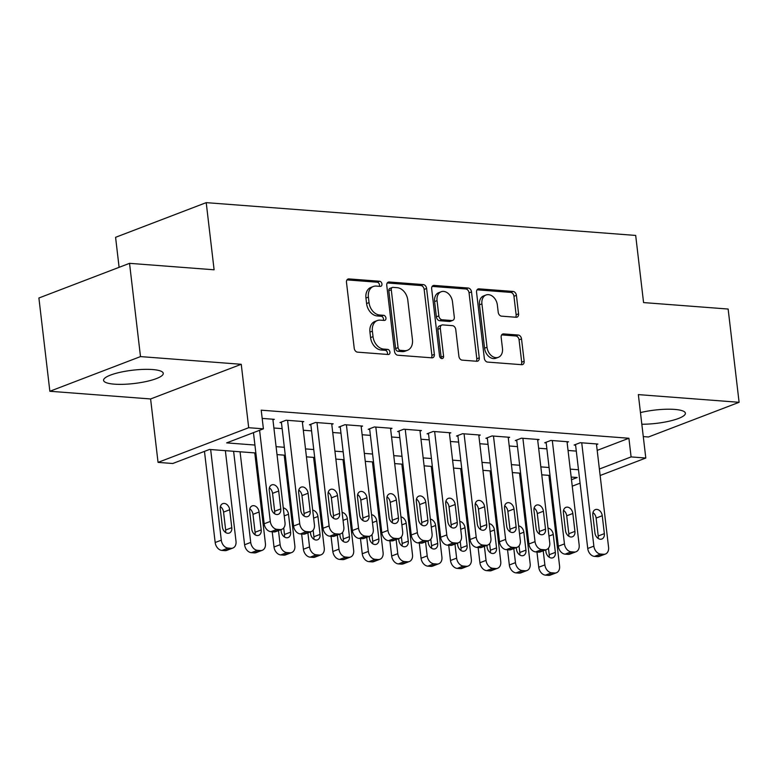 <?xml version="1.0" encoding="UTF-8"?>
<svg xmlns="http://www.w3.org/2000/svg" width="778" height="778" viewBox="0 0 778 778"><rect width="100%" height="100%" fill="white"/><g stroke="black" fill="none" stroke-linecap="round" stroke-linejoin="round"><path stroke-width="1.17" d="M381.94 283.98A2.645 1.935 69.1 0 0 379.615 281.257L348.943 278.913A3.783 2.772 69.1 0 0 348.019 279.049A3.783 2.772 69.1 0 0 346.482 282.356L354.223 348.272A3.783 2.772 69.1 0 0 357.54 352.152L388.222 354.496A2.645 1.935 69.1 0 0 388.864 354.408A2.645 1.935 69.1 0 0 389.943 352.084A2.645 1.935 69.1 0 0 387.619 349.371L383.651 349.069A12.098 8.869 69.1 0 1 373.032 336.641L372.39 331.156A12.098 8.869 69.1 0 1 377.301 320.555A12.098 8.869 69.1 0 1 380.248 320.137L384.225 320.439A2.645 1.935 69.1 0 0 384.867 320.351A2.645 1.935 69.1 0 0 385.946 318.037A2.645 1.935 69.1 0 0 383.622 315.314L379.645 315.012A12.098 8.869 69.1 0 1 369.035 302.593L368.393 297.099A12.098 8.869 69.1 0 1 373.304 286.499A12.098 8.869 69.1 0 1 376.251 286.08L380.218 286.392A2.645 1.935 69.1 0 0 380.87 286.294A2.645 1.935 69.1 0 0 381.94 283.98M379.314 286.314A2.645 1.935 69.1 0 0 379.489 284.913A2.645 1.935 69.1 0 0 377.165 282.2L346.988 279.895M387.318 354.428A2.645 1.935 69.1 0 0 387.493 353.027A2.645 1.935 69.1 0 0 385.168 350.304L381.201 350.003L383.651 349.069M383.321 320.371A2.645 1.935 69.1 0 0 383.496 318.97A2.645 1.935 69.1 0 0 381.171 316.257L377.204 315.946L379.645 315.012M641.831 424.234A30.05 6.691 173.3 0 0 685.389 413.215A30.05 6.691 173.3 0 0 674.652 409.413A30.05 6.691 173.3 0 0 640.459 412.593M152.527 369.54A30.05 6.691 173.3 0 0 120.395 372.244A30.05 6.691 173.3 0 0 103.571 380.354A30.05 6.691 173.3 0 0 114.308 384.157A30.05 6.691 173.3 0 0 146.439 381.463A30.05 6.691 173.3 0 0 163.263 373.343A30.05 6.691 173.3 0 0 152.527 369.54M516.115 317.268A3.783 2.772 69.1 0 0 517.039 317.142A3.783 2.772 69.1 0 0 518.576 313.826L516.407 295.339A3.783 2.772 69.1 0 0 513.081 291.449L479.015 288.852A3.783 2.772 69.1 0 0 478.091 288.978A3.783 2.772 69.1 0 0 476.554 292.295L484.305 358.201A3.783 2.772 69.1 0 0 487.621 362.091L521.688 364.688A3.783 2.772 69.1 0 0 522.612 364.561A3.783 2.772 69.1 0 0 524.148 361.245L521.523 338.907A3.783 2.772 69.1 0 0 518.206 335.026L503.619 333.918A3.783 2.772 69.1 0 0 502.705 334.044A3.783 2.772 69.1 0 0 501.168 337.36L502.471 348.437A10.114 7.41 69.1 0 1 498.358 357.296A10.114 7.41 69.1 0 1 487.018 347.251L481.922 303.858A10.114 7.41 69.1 0 1 486.036 294.998A10.114 7.41 69.1 0 1 497.366 305.044L498.221 312.27A3.783 2.772 69.1 0 0 501.538 316.15L516.115 317.268M597.193 450.384L628.906 438.257L631.094 456.91L645.798 458.038L600.139 475.504M129.537 263.334L140.497 356.596L49.86 391.266L38.9 298.003L129.537 263.334L214.106 269.791L206.219 202.64L635.684 235.433L643.571 302.584L728.14 309.041L739.1 402.304L638.349 394.611L645.798 458.038M49.86 391.266L150.601 398.958L241.248 364.289L140.497 356.596M241.248 364.289L248.697 427.706L263.402 428.834L226.651 442.886L254.921 445.045M628.906 438.257L261.214 410.181L263.402 428.834M426.607 288.482A3.783 2.772 69.1 0 0 423.29 284.592L389.224 281.996A3.783 2.772 69.1 0 0 388.3 282.122A3.783 2.772 69.1 0 0 386.763 285.438L394.504 351.345A3.783 2.772 69.1 0 0 397.821 355.225L431.897 357.831A3.783 2.772 69.1 0 0 432.811 357.705A3.783 2.772 69.1 0 0 434.348 354.389L426.607 288.482L424.156 289.416A3.783 2.772 69.1 0 0 420.84 285.536L387.259 282.968M434.114 285.419L468.191 288.025A3.783 2.772 69.1 0 1 471.507 291.906L479.248 357.822A3.783 2.772 69.1 0 1 477.711 361.128A3.783 2.772 69.1 0 1 476.788 361.264L462.21 360.146A3.783 2.772 69.1 0 1 458.894 356.266L455.752 329.532A3.783 2.772 69.1 0 0 452.436 325.651L442.76 324.912A3.783 2.772 69.1 0 0 441.846 325.039A3.783 2.772 69.1 0 0 440.309 328.355L443.577 356.188A2.645 1.935 69.1 0 1 442.497 358.502A2.645 1.935 69.1 0 1 439.531 355.877L431.664 288.862A3.783 2.772 69.1 0 1 433.2 285.555A3.783 2.772 69.1 0 1 434.114 285.419L432.422 286.071M643.28 436.584L648.463 436.983L739.1 402.304M272.942 419.867L274.333 419.332L262.176 418.399M302.36 422.114L303.751 421.579L286.1 420.227L279.973 422.571L281.451 422.687M331.768 424.36L333.169 423.825L315.518 422.473L309.391 424.817L310.86 424.934M361.186 426.607L362.587 426.072L344.936 424.72L338.809 427.064L340.278 427.18M390.605 428.853L391.995 428.318L374.344 426.966L368.227 429.31L369.696 429.427M420.023 431.1L421.413 430.565L403.763 429.213L397.636 431.557L399.114 431.673M449.431 433.346L450.832 432.811L433.181 431.459L427.054 433.803L428.522 433.92M478.849 435.592L480.24 435.058L462.599 433.706L456.472 436.05L457.941 436.166M508.267 437.839L509.658 437.304L492.007 435.952L485.89 438.296L487.359 438.413M537.676 440.085L539.076 439.551L521.425 438.199L515.299 440.543L516.777 440.659M567.094 442.332L568.494 441.797L550.843 440.445L544.717 442.789L546.185 442.906M273.895 428.007L282.151 428.639M303.313 430.253L311.56 430.886M332.731 432.5L340.978 433.132M362.14 434.746L370.396 435.379M391.558 436.993L399.814 437.625M420.976 439.239L429.223 439.871M450.394 441.486L458.641 442.118M479.802 443.732L488.059 444.364M509.22 445.979L517.467 446.611M538.639 448.225L546.885 448.857M568.057 450.472L576.303 451.104M596.512 444.578L597.903 444.044L580.252 442.692L574.135 445.035L575.603 445.152M206.219 202.64L115.582 237.309L119.102 267.321M552.01 492.464L550.931 492.386M255.855 452.99L209.506 449.451L172.765 463.503L158.051 462.385L248.697 427.706M150.601 398.958L158.051 462.385M580.067 483.177L572.248 486.172M599.381 469.037L631.094 456.91M276.093 446.66L284.34 447.292M305.501 448.906L313.758 449.538M334.919 451.152L343.166 451.785M364.337 453.399L372.584 454.031M393.756 455.645L402.002 456.278M423.164 457.892L431.42 458.524M452.582 460.138L460.829 460.771M482 462.385L490.247 463.017M511.409 464.631L519.665 465.263M540.827 466.878L549.083 467.51M570.245 469.124L578.492 469.756M571.49 479.715L577.198 477.527L571.178 477.07M550.007 475.446L541.76 474.823M520.599 473.199L512.342 472.577M491.181 470.962L482.934 470.33M461.762 468.716L453.516 468.084M432.354 466.469L424.098 465.837M402.936 464.223L394.679 463.591M373.518 461.976L365.271 461.344M344.1 459.73L335.853 459.098M314.691 457.483L306.435 456.851M285.273 455.237L277.026 454.605M550.386 487.787L551.417 487.388M373.304 286.499L370.853 287.432A12.098 8.869 69.1 0 0 365.942 298.032L368.393 297.099M377.204 315.946A12.098 8.869 69.1 0 1 366.584 303.527L365.942 298.032M377.301 320.555L374.85 321.489A12.098 8.869 69.1 0 0 369.939 332.089L372.39 331.156M381.201 350.003A12.098 8.869 69.1 0 1 370.581 337.584L369.939 332.089M431.401 357.792A3.783 2.772 69.1 0 0 431.897 355.332L424.156 289.416M392.997 287.364A2.645 1.935 69.1 0 0 392.355 287.452A2.645 1.935 69.1 0 0 391.276 289.776L398.073 347.63A2.645 1.935 69.1 0 0 400.398 350.343L404.579 350.664A12.098 8.869 69.1 0 0 407.526 350.256A12.098 8.869 69.1 0 0 412.447 339.655L407.798 300.104A12.098 8.869 69.1 0 0 397.188 287.685L392.997 287.364M392.355 287.452L389.904 288.395A2.645 1.935 69.1 0 0 388.825 290.709L391.276 289.776M407.526 350.256L405.085 351.189A12.098 8.869 69.1 0 1 402.129 351.607L397.947 351.286A2.645 1.935 69.1 0 1 395.623 348.563L388.825 290.709M432.16 286.401L465.74 288.959L468.191 288.025M476.301 361.225A3.783 2.772 69.1 0 0 476.797 358.755L469.056 292.839A3.783 2.772 69.1 0 0 465.74 288.959M441.846 325.039L439.395 325.982A3.783 2.772 69.1 0 0 437.858 329.289L441.126 357.121L443.577 356.188M441.029 358.318A2.645 1.935 69.1 0 0 441.126 357.121M452.495 301.796A10.114 7.41 69.1 0 0 441.155 291.76A10.114 7.41 69.1 0 0 437.051 300.619L438.841 315.907A3.783 2.772 69.1 0 0 442.157 319.787L451.833 320.526A3.783 2.772 69.1 0 0 452.757 320.39A3.783 2.772 69.1 0 0 454.294 317.084L452.495 301.796M441.155 291.76L438.704 292.693A10.114 7.41 69.1 0 0 434.601 301.553L437.051 300.619M452.757 320.39L450.306 321.333A3.783 2.772 69.1 0 1 449.383 321.46L439.706 320.721A3.783 2.772 69.1 0 1 436.39 316.841L434.601 301.553M486.036 294.998L483.585 295.941A10.114 7.41 69.1 0 0 479.472 304.801L481.922 303.858M498.358 357.296L495.907 358.23A10.114 7.41 69.1 0 1 484.568 348.194L479.472 304.801M521.192 364.649A3.783 2.772 69.1 0 0 521.698 362.188L519.072 339.85A3.783 2.772 69.1 0 0 515.756 335.97L501.664 334.89M515.629 317.229A3.783 2.772 69.1 0 0 516.125 314.759L513.957 296.272A3.783 2.772 69.1 0 0 510.64 292.392L477.06 289.824M204.468 451.376L215.175 542.519A7.702 5.641 -110.9 0 0 221.934 550.425L224.881 550.649A7.702 5.641 -110.9 0 0 226.758 550.386L232.885 548.043A7.702 5.641 69.1 0 0 236.006 541.293L225.367 450.656M232.885 548.043A7.702 5.641 69.1 0 1 231.008 548.305L228.061 548.082A7.702 5.641 69.1 0 1 221.302 540.175L210.653 449.538M225.532 532.434A6.166 4.512 69.1 0 0 225.659 530.013L223.558 512.099A6.166 4.512 69.1 0 0 220.398 506.614M231.786 527.669L229.685 509.755A6.166 4.512 69.1 0 0 222.771 503.638A6.166 4.512 69.1 0 0 220.271 509.036L222.372 526.949A6.166 4.512 69.1 0 0 229.277 533.066A6.166 4.512 69.1 0 0 231.786 527.669L225.659 530.013M272.864 419.216L285.001 522.553A7.702 5.641 69.1 0 1 281.879 529.303A7.702 5.641 69.1 0 1 280.002 529.565L277.056 529.341A7.702 5.641 69.1 0 1 270.297 521.435L259.589 430.292M253.463 432.636L264.17 523.779L270.297 521.435M280.78 508.919A6.166 4.512 -110.9 0 1 278.271 514.326A6.166 4.512 -110.9 0 1 271.366 508.209L269.266 490.296A6.166 4.512 -110.9 0 1 271.765 484.898A6.166 4.512 -110.9 0 1 278.68 491.015L280.78 508.919L274.653 511.263A6.166 4.512 -110.9 0 1 274.527 513.694M269.392 487.864A6.166 4.512 -110.9 0 1 272.553 493.359L274.653 511.263M281.879 529.303L275.752 531.646A7.702 5.641 -110.9 0 1 273.875 531.909L270.929 531.685A7.702 5.641 -110.9 0 1 264.17 523.779M233.614 451.289L244.593 544.765A7.702 5.641 -110.9 0 0 251.352 552.672L254.299 552.895A7.702 5.641 -110.9 0 0 256.176 552.633L262.293 550.289A7.702 5.641 69.1 0 0 265.424 543.54L254.776 452.903M262.293 550.289A7.702 5.641 69.1 0 1 260.416 550.552L257.479 550.328A7.702 5.641 69.1 0 1 250.72 542.422L240.071 451.785M254.951 534.68A6.166 4.512 69.1 0 0 255.077 532.259L252.976 514.346A6.166 4.512 69.1 0 0 249.816 508.861M261.204 529.915L259.093 512.002A6.166 4.512 69.1 0 0 252.189 505.885A6.166 4.512 69.1 0 0 249.68 511.282L251.79 529.196A6.166 4.512 69.1 0 0 258.695 535.313A6.166 4.512 69.1 0 0 261.204 529.915L255.077 532.259M272.222 531.782L274.012 547.012A7.702 5.641 -110.9 0 0 280.77 554.918L283.707 555.142A7.702 5.641 -110.9 0 0 285.584 554.879L291.711 552.536A7.702 5.641 69.1 0 0 294.843 545.786L284.194 455.149M291.711 552.536A7.702 5.641 69.1 0 1 289.834 552.798L286.897 552.575A7.702 5.641 69.1 0 1 280.129 544.668L278.485 530.606M284.359 536.927A6.166 4.512 69.1 0 0 284.495 534.505L283.717 527.941M280.994 529.643L281.198 531.442A6.166 4.512 69.1 0 0 288.113 537.559A6.166 4.512 69.1 0 0 290.612 532.162L288.512 514.248A6.166 4.512 69.1 0 0 283.289 507.946M301.64 534.029L303.42 549.258A7.702 5.641 -110.9 0 0 310.189 557.165L313.126 557.388A7.702 5.641 -110.9 0 0 315.002 557.126L321.129 554.782A7.702 5.641 69.1 0 0 324.261 548.033L313.612 457.396M321.129 554.782A7.702 5.641 69.1 0 1 319.252 555.045L316.306 554.821A7.702 5.641 69.1 0 1 309.547 546.915L307.894 532.852M313.777 539.173A6.166 4.512 69.1 0 0 313.904 536.752L313.135 530.188M310.403 531.889L310.616 533.689A6.166 4.512 69.1 0 0 317.531 539.806A6.166 4.512 69.1 0 0 320.03 534.408L317.93 516.495A6.166 4.512 69.1 0 0 312.707 510.183M331.049 536.275L332.838 551.505A7.702 5.641 -110.9 0 0 339.597 559.411L342.544 559.635A7.702 5.641 -110.9 0 0 344.421 559.372L350.538 557.029A7.702 5.641 69.1 0 0 353.669 550.279L343.02 459.642M350.538 557.029A7.702 5.641 69.1 0 1 348.661 557.291L345.724 557.067A7.702 5.641 69.1 0 1 338.965 549.161L337.312 535.099M343.195 541.42A6.166 4.512 69.1 0 0 343.322 538.998L342.553 532.434M339.821 534.136L340.035 535.935A6.166 4.512 69.1 0 0 346.939 542.052A6.166 4.512 69.1 0 0 349.448 536.655L347.348 518.741A6.166 4.512 69.1 0 0 342.116 512.43M302.282 421.462L314.419 524.8A7.702 5.641 69.1 0 1 311.288 531.549A7.702 5.641 69.1 0 1 309.411 531.812L306.474 531.588A7.702 5.641 69.1 0 1 299.715 523.682L287.568 420.344M281.373 422.036L293.588 526.025L299.715 523.682M310.198 511.165A6.166 4.512 -110.9 0 1 307.689 516.573A6.166 4.512 -110.9 0 1 300.785 510.456L298.674 492.542A6.166 4.512 -110.9 0 1 301.183 487.145A6.166 4.512 -110.9 0 1 308.088 493.262L310.198 511.165L304.072 513.509A6.166 4.512 -110.9 0 1 303.945 515.94M298.81 490.111A6.166 4.512 -110.9 0 1 301.971 495.605L304.072 513.509M311.288 531.549L305.171 533.893A7.702 5.641 -110.9 0 1 303.294 534.155L300.347 533.932A7.702 5.641 -110.9 0 1 293.588 526.025M331.7 423.709L343.837 527.046A7.702 5.641 69.1 0 1 340.706 533.796A7.702 5.641 69.1 0 1 338.829 534.058L335.892 533.834A7.702 5.641 69.1 0 1 329.123 525.928L316.986 422.59M310.792 424.282L323.006 528.272L329.123 525.928M339.607 513.412A6.166 4.512 -110.9 0 1 337.107 518.819A6.166 4.512 -110.9 0 1 330.193 512.702L328.092 494.789A6.166 4.512 -110.9 0 1 330.601 489.391A6.166 4.512 -110.9 0 1 337.506 495.508L339.607 513.412L333.49 515.756A6.166 4.512 -110.9 0 1 333.354 518.187M328.219 492.357A6.166 4.512 -110.9 0 1 331.379 497.852L333.49 515.756M340.706 533.796L334.579 536.139A7.702 5.641 -110.9 0 1 332.702 536.402L329.765 536.178A7.702 5.641 -110.9 0 1 323.006 528.272M361.109 425.955L373.255 529.293A7.702 5.641 69.1 0 1 370.124 536.042A7.702 5.641 69.1 0 1 368.247 536.305L365.3 536.081A7.702 5.641 69.1 0 1 358.541 528.174L346.404 424.837M340.2 426.529L352.415 530.518L358.541 528.174M369.025 515.658A6.166 4.512 -110.9 0 1 366.526 521.065A6.166 4.512 -110.9 0 1 359.611 514.948L357.51 497.035A6.166 4.512 -110.9 0 1 360.01 491.638A6.166 4.512 -110.9 0 1 366.924 497.755L369.025 515.658L362.898 518.002A6.166 4.512 -110.9 0 1 362.772 520.433M357.637 494.604A6.166 4.512 -110.9 0 1 360.798 500.098L362.898 518.002M370.124 536.042L363.997 538.386A7.702 5.641 -110.9 0 1 362.12 538.648L359.183 538.425A7.702 5.641 -110.9 0 1 352.415 530.518M390.527 428.201L402.664 531.539A7.702 5.641 69.1 0 1 399.532 538.288A7.702 5.641 69.1 0 1 397.655 538.551L394.718 538.327A7.702 5.641 69.1 0 1 387.959 530.421L375.823 427.083M369.618 428.775L381.833 532.765L387.959 530.421M398.443 517.905A6.166 4.512 -110.9 0 1 395.934 523.312A6.166 4.512 -110.9 0 1 389.029 517.185L386.929 499.281A6.166 4.512 -110.9 0 1 389.428 493.884A6.166 4.512 -110.9 0 1 396.342 500.001L398.443 517.905L392.316 520.249A6.166 4.512 -110.9 0 1 392.19 522.68M387.055 496.85A6.166 4.512 -110.9 0 1 390.216 502.345L392.316 520.249M399.532 538.288L393.415 540.632A7.702 5.641 -110.9 0 1 391.538 540.895L388.592 540.671A7.702 5.641 -110.9 0 1 381.833 532.765M360.467 538.522L362.256 553.751A7.702 5.641 -110.9 0 0 369.015 561.658L371.952 561.881A7.702 5.641 -110.9 0 0 373.829 561.619L379.956 559.275A7.702 5.641 69.1 0 0 383.087 552.526L372.438 461.889M379.956 559.275A7.702 5.641 69.1 0 1 378.079 559.538L375.142 559.314A7.702 5.641 69.1 0 1 368.383 551.408L366.73 537.345M372.604 543.666A6.166 4.512 69.1 0 0 372.74 541.245L371.972 534.68M369.239 536.382L369.453 538.182A6.166 4.512 69.1 0 0 376.358 544.299A6.166 4.512 69.1 0 0 378.867 538.901L376.756 520.988A6.166 4.512 69.1 0 0 371.534 514.676M419.945 430.448L432.082 533.786A7.702 5.641 69.1 0 1 428.95 540.535A7.702 5.641 69.1 0 1 427.073 540.798L424.136 540.574A7.702 5.641 69.1 0 1 417.378 532.667L405.231 429.33M399.036 431.022L411.251 535.011L417.378 532.667M427.861 520.151A6.166 4.512 -110.9 0 1 425.352 525.558A6.166 4.512 -110.9 0 1 418.447 519.432L416.337 501.528A6.166 4.512 -110.9 0 1 418.846 496.131A6.166 4.512 -110.9 0 1 425.751 502.248L427.861 520.151L421.734 522.495A6.166 4.512 -110.9 0 1 421.598 524.926M416.473 499.097A6.166 4.512 -110.9 0 1 419.624 504.591L421.734 522.495M428.95 540.535L422.824 542.879A7.702 5.641 -110.9 0 1 420.947 543.141L418.01 542.918A7.702 5.641 -110.9 0 1 411.251 535.011M389.885 540.768L391.674 555.998A7.702 5.641 -110.9 0 0 398.433 563.904L401.37 564.128A7.702 5.641 -110.9 0 0 403.247 563.865L409.374 561.521A7.702 5.641 69.1 0 0 412.505 554.772L401.856 464.135M409.374 561.521A7.702 5.641 69.1 0 1 407.497 561.784L404.55 561.56A7.702 5.641 69.1 0 1 397.791 553.654L396.138 539.592M402.022 545.913A6.166 4.512 69.1 0 0 402.158 543.482L401.38 536.927M398.657 538.629L398.861 540.428A6.166 4.512 69.1 0 0 405.776 546.545A6.166 4.512 69.1 0 0 408.275 541.148L406.174 523.234A6.166 4.512 69.1 0 0 400.952 516.923M419.293 543.015L421.083 558.244A7.702 5.641 -110.9 0 0 427.842 566.151L430.788 566.374A7.702 5.641 -110.9 0 0 432.665 566.112L438.792 563.768A7.702 5.641 69.1 0 0 441.914 557.019L431.275 466.382M438.792 563.768A7.702 5.641 69.1 0 1 436.915 564.031L433.968 563.807A7.702 5.641 69.1 0 1 427.21 555.9L425.556 541.838M431.44 548.159A6.166 4.512 69.1 0 0 431.566 545.728L430.798 539.173M428.065 540.875L428.279 542.674A6.166 4.512 69.1 0 0 435.194 548.791A6.166 4.512 69.1 0 0 437.693 543.394L435.592 525.481A6.166 4.512 69.1 0 0 430.36 519.169M448.712 545.261L450.501 560.491A7.702 5.641 -110.9 0 0 457.26 568.397L460.206 568.621A7.702 5.641 -110.9 0 0 462.083 568.358L468.2 566.014A7.702 5.641 69.1 0 0 471.332 559.265L460.683 468.628M468.2 566.014A7.702 5.641 69.1 0 1 466.323 566.277L463.387 566.053A7.702 5.641 69.1 0 1 456.628 558.147L454.974 544.085M460.858 550.406A6.166 4.512 69.1 0 0 460.984 547.975L460.216 541.42M457.483 543.122L457.697 544.921A6.166 4.512 69.1 0 0 464.602 551.038A6.166 4.512 69.1 0 0 467.111 545.641L465.001 527.727A6.166 4.512 69.1 0 0 459.779 521.416M478.13 547.508L479.919 562.737A7.702 5.641 -110.9 0 0 486.678 570.644L489.615 570.867A7.702 5.641 -110.9 0 0 491.492 570.605L497.619 568.261A7.702 5.641 69.1 0 0 500.75 561.512L490.101 470.875M497.619 568.261A7.702 5.641 69.1 0 1 495.742 568.524L492.805 568.3A7.702 5.641 69.1 0 1 486.046 560.393L484.393 546.331M490.266 552.652A6.166 4.512 69.1 0 0 490.403 550.221L489.625 543.666M486.902 545.368L487.116 547.167A6.166 4.512 69.1 0 0 494.02 553.284A6.166 4.512 69.1 0 0 496.52 547.887L494.419 529.974A6.166 4.512 69.1 0 0 489.197 523.662M507.548 549.754L509.337 564.984A7.702 5.641 -110.9 0 0 516.096 572.89L519.033 573.114A7.702 5.641 -110.9 0 0 520.91 572.851L527.037 570.507A7.702 5.641 69.1 0 0 530.168 563.758L519.519 473.121M527.037 570.507A7.702 5.641 69.1 0 1 525.16 570.77L522.213 570.546A7.702 5.641 69.1 0 1 515.454 562.64L513.801 548.568M519.685 554.899A6.166 4.512 69.1 0 0 519.811 552.468L519.043 545.913M516.32 547.615L516.524 549.414A6.166 4.512 69.1 0 0 523.438 555.531A6.166 4.512 69.1 0 0 525.938 550.134L523.837 532.22A6.166 4.512 69.1 0 0 518.615 525.909M449.353 432.694L461.5 536.032A7.702 5.641 69.1 0 1 458.368 542.781A7.702 5.641 69.1 0 1 456.491 543.044L453.545 542.82A7.702 5.641 69.1 0 1 446.786 534.914L434.649 431.576M428.454 433.268L440.669 537.258L446.786 534.914M457.269 522.398A6.166 4.512 -110.9 0 1 454.77 527.795A6.166 4.512 -110.9 0 1 447.856 521.678L445.755 503.774A6.166 4.512 -110.9 0 1 448.264 498.377A6.166 4.512 -110.9 0 1 455.169 504.494L457.269 522.398L451.152 524.742A6.166 4.512 -110.9 0 1 451.016 527.173M445.882 501.343A6.166 4.512 -110.9 0 1 449.042 506.838L451.152 524.742M458.368 542.781L452.242 545.125A7.702 5.641 -110.9 0 1 450.365 545.388L447.428 545.164A7.702 5.641 -110.9 0 1 440.669 537.258M478.771 434.941L490.908 538.279A7.702 5.641 69.1 0 1 487.787 545.028A7.702 5.641 69.1 0 1 485.91 545.29L482.963 545.067A7.702 5.641 69.1 0 1 476.204 537.16L464.067 433.823M457.863 435.515L470.077 539.504L476.204 537.16M486.688 524.644A6.166 4.512 -110.9 0 1 484.188 530.042A6.166 4.512 -110.9 0 1 477.274 523.925L475.173 506.021A6.166 4.512 -110.9 0 1 477.673 500.624A6.166 4.512 -110.9 0 1 484.587 506.741L486.688 524.644L480.561 526.988A6.166 4.512 -110.9 0 1 480.434 529.419M475.3 503.59A6.166 4.512 -110.9 0 1 478.46 509.084L480.561 526.988M487.787 545.028L481.66 547.372A7.702 5.641 -110.9 0 1 479.783 547.634L476.836 547.411A7.702 5.641 -110.9 0 1 470.077 539.504M508.19 437.187L520.326 540.525A7.702 5.641 69.1 0 1 517.195 547.274A7.702 5.641 69.1 0 1 515.318 547.537L512.381 547.313A7.702 5.641 69.1 0 1 505.622 539.407L493.485 436.069M487.281 437.761L499.495 541.751L505.622 539.407M516.106 526.891A6.166 4.512 -110.9 0 1 513.597 532.288A6.166 4.512 -110.9 0 1 506.692 526.171L504.582 508.267A6.166 4.512 -110.9 0 1 507.091 502.87A6.166 4.512 -110.9 0 1 513.995 508.987L516.106 526.891L509.979 529.235A6.166 4.512 -110.9 0 1 509.853 531.666M504.718 505.836A6.166 4.512 -110.9 0 1 507.878 511.331L509.979 529.235M517.195 547.274L511.078 549.618A7.702 5.641 -110.9 0 1 509.201 549.881L506.254 549.657A7.702 5.641 -110.9 0 1 499.495 541.751M537.608 439.434L549.745 542.772A7.702 5.641 69.1 0 1 546.613 549.521A7.702 5.641 69.1 0 1 544.736 549.783L541.799 549.56A7.702 5.641 69.1 0 1 535.04 541.653L522.894 438.315M516.699 440.008L528.914 543.987L535.04 541.653M545.514 529.137A6.166 4.512 -110.9 0 1 543.015 534.535A6.166 4.512 -110.9 0 1 536.11 528.418L534 510.514A6.166 4.512 -110.9 0 1 536.509 505.116A6.166 4.512 -110.9 0 1 543.414 511.234L545.514 529.137L539.397 531.481A6.166 4.512 -110.9 0 1 539.261 533.912M534.136 508.083A6.166 4.512 -110.9 0 1 537.287 513.577L539.397 531.481M546.613 549.521L540.486 551.865A7.702 5.641 -110.9 0 1 538.609 552.127L535.672 551.903A7.702 5.641 -110.9 0 1 528.914 543.987M567.016 441.68L579.163 545.018A7.702 5.641 69.1 0 1 576.031 551.767A7.702 5.641 69.1 0 1 574.154 552.03L571.208 551.806A7.702 5.641 69.1 0 1 564.449 543.9L552.312 440.562M546.107 442.254L558.332 546.234L564.449 543.9M574.932 531.384A6.166 4.512 -110.9 0 1 572.433 536.781A6.166 4.512 -110.9 0 1 565.518 530.664L563.418 512.76A6.166 4.512 -110.9 0 1 565.917 507.363A6.166 4.512 -110.9 0 1 572.832 513.48L574.932 531.384L568.806 533.727A6.166 4.512 -110.9 0 1 568.679 536.159M563.544 510.329A6.166 4.512 -110.9 0 1 566.705 515.824L568.806 533.727M576.031 551.767L569.904 554.111A7.702 5.641 -110.9 0 1 568.028 554.374L565.091 554.15A7.702 5.641 -110.9 0 1 558.332 546.234M536.956 552.001L538.746 567.23A7.702 5.641 -110.9 0 0 545.504 575.136L548.451 575.36A7.702 5.641 -110.9 0 0 550.328 575.098L556.455 572.754A7.702 5.641 69.1 0 0 559.577 566.005L548.928 475.368M556.455 572.754A7.702 5.641 69.1 0 1 554.578 573.016L551.631 572.793A7.702 5.641 69.1 0 1 544.872 564.886L543.219 550.814M549.103 557.145A6.166 4.512 69.1 0 0 549.229 554.714L548.461 548.159M545.728 549.861L545.942 551.66A6.166 4.512 69.1 0 0 552.847 557.777A6.166 4.512 69.1 0 0 555.356 552.37L553.255 534.467A6.166 4.512 69.1 0 0 548.023 528.155M596.434 443.927L608.571 547.265A7.702 5.641 69.1 0 1 605.449 554.014A7.702 5.641 69.1 0 1 603.572 554.276L600.626 554.053A7.702 5.641 69.1 0 1 593.867 546.146L581.73 442.808M575.525 444.501L587.74 548.48L593.867 546.146M604.35 533.63A6.166 4.512 -110.9 0 1 601.841 539.028A6.166 4.512 -110.9 0 1 594.937 532.911L592.836 515.007A6.166 4.512 -110.9 0 1 595.335 509.609A6.166 4.512 -110.9 0 1 602.25 515.726L604.35 533.63L598.224 535.974A6.166 4.512 -110.9 0 1 598.097 538.405M592.962 512.576A6.166 4.512 -110.9 0 1 596.123 518.07L598.224 535.974M605.449 554.014L599.323 556.358A7.702 5.641 -110.9 0 1 597.446 556.62L594.499 556.396A7.702 5.641 -110.9 0 1 587.74 548.48M377.165 282.2L379.615 281.257M385.168 350.304L387.619 349.371M381.171 316.257L383.622 315.314M366.584 303.527L369.035 302.593M370.581 337.584L373.032 336.641M347.251 279.565L348.943 278.913M431.897 355.332L434.348 354.389M387.522 282.638L389.224 281.996M420.84 285.536L423.29 284.592M395.623 348.563L398.073 347.63M397.947 351.286L400.398 350.343M402.129 351.607L404.579 350.664M469.056 292.839L471.507 291.906M476.797 358.755L479.248 357.822M437.858 329.289L440.309 328.355M436.39 316.841L438.841 315.907M439.706 320.721L442.157 319.787M449.383 321.46L451.833 320.526M484.568 348.194L487.018 347.251M501.927 334.559L503.619 333.918M515.756 335.97L518.206 335.026M519.072 339.85L521.523 338.907M521.698 362.188L524.148 361.245M477.322 289.494L479.015 288.852M510.64 292.392L513.081 291.449M513.957 296.272L516.407 295.339M516.125 314.759L518.576 313.826M221.302 540.175L215.175 542.519M228.061 548.082L221.934 550.425M231.008 548.305L224.881 550.649M223.558 512.099L229.685 509.755M273.875 531.909L280.002 529.565M270.929 531.685L277.056 529.341M278.68 491.015L272.553 493.359M250.72 542.422L244.593 544.765M257.479 550.328L251.352 552.672M260.416 550.552L254.299 552.895M252.976 514.346L259.093 512.002M280.129 544.668L274.012 547.012M286.897 552.575L280.77 554.918M289.834 552.798L283.707 555.142M284.495 534.505L290.612 532.162M284.223 515.892L288.512 514.248M309.547 546.915L303.42 549.258M316.306 554.821L310.189 557.165M319.252 555.045L313.126 557.388M313.904 536.752L320.03 534.408M313.641 518.138L317.93 516.495M338.965 549.161L332.838 551.505M345.724 557.067L339.597 559.411M348.661 557.291L342.544 559.635M343.322 538.998L349.448 536.655M343.049 520.385L347.348 518.741M303.294 534.155L309.411 531.812M300.347 533.932L306.474 531.588M308.088 493.262L301.971 495.605M332.702 536.402L338.829 534.058M329.765 536.178L335.892 533.834M337.506 495.508L331.379 497.852M362.12 538.648L368.247 536.305M359.183 538.425L365.3 536.081M366.924 497.755L360.798 500.098M391.538 540.895L397.655 538.551M388.592 540.671L394.718 538.327M396.342 500.001L390.216 502.345M368.383 551.408L362.256 553.751M375.142 559.314L369.015 561.658M378.079 559.538L371.952 561.881M372.74 541.245L378.867 538.901M372.468 522.631L376.756 520.988M420.947 543.141L427.073 540.798M418.01 542.918L424.136 540.574M425.751 502.248L419.624 504.591M397.791 553.654L391.674 555.998M404.55 561.56L398.433 563.904M407.497 561.784L401.37 564.128M402.158 543.482L408.275 541.148M401.886 524.878L406.174 523.234M427.21 555.9L421.083 558.244M433.968 563.807L427.842 566.151M436.915 564.031L430.788 566.374M431.566 545.728L437.693 543.394M431.304 527.124L435.592 525.481M456.628 558.147L450.501 560.491M463.387 566.053L457.26 568.397M466.323 566.277L460.206 568.621M460.984 547.975L467.111 545.641M460.712 529.371L465.001 527.727M486.046 560.393L479.919 562.737M492.805 568.3L486.678 570.644M495.742 568.524L489.615 570.867M490.403 550.221L496.52 547.887M490.13 531.617L494.419 529.974M515.454 562.64L509.337 564.984M522.213 570.546L516.096 572.89M525.16 570.77L519.033 573.114M519.811 552.468L525.938 550.134M519.548 533.864L523.837 532.22M450.365 545.388L456.491 543.044M447.428 545.164L453.545 542.82M455.169 504.494L449.042 506.838M479.783 547.634L485.91 545.29M476.836 547.411L482.963 545.067M484.587 506.741L478.46 509.084M509.201 549.881L515.318 547.537M506.254 549.657L512.381 547.313M513.995 508.987L507.878 511.331M538.609 552.127L544.736 549.783M535.672 551.903L541.799 549.56M543.414 511.234L537.287 513.577M568.028 554.374L574.154 552.03M565.091 554.15L571.208 551.806M572.832 513.48L566.705 515.824M544.872 564.886L538.746 567.23M551.631 572.793L545.504 575.136M554.578 573.016L548.451 575.36M549.229 554.714L555.356 552.37M548.957 536.11L553.255 534.467M597.446 556.62L603.572 554.276M594.499 556.396L600.626 554.053M602.25 515.726L596.123 518.07"/></g></svg>
